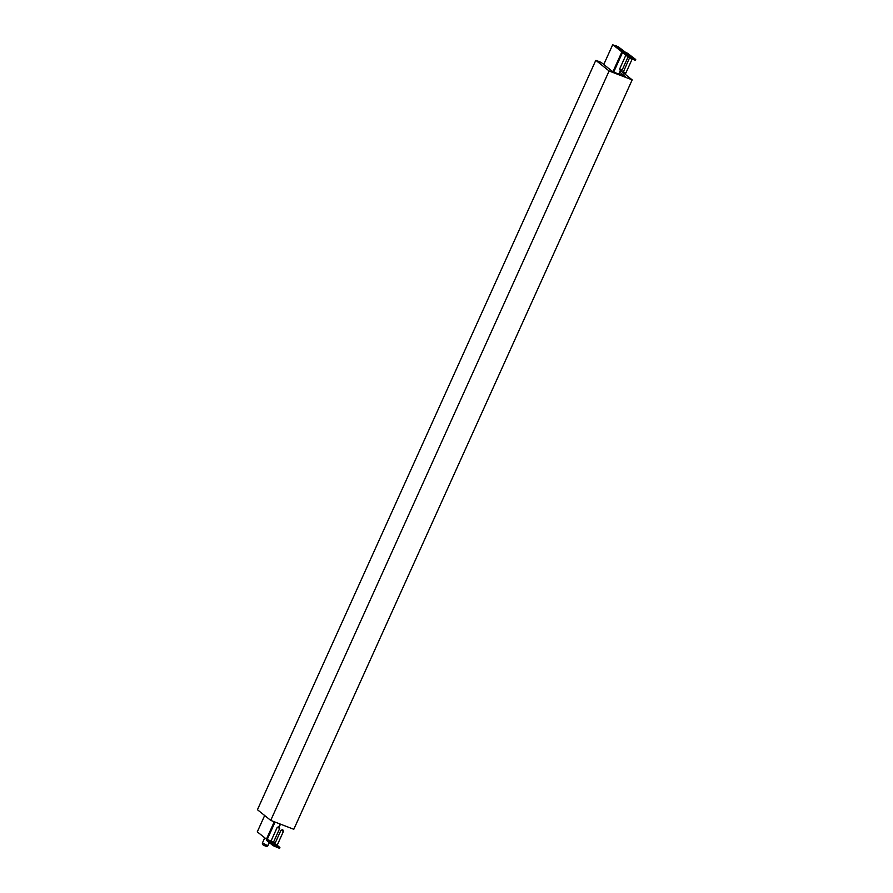 <?xml version="1.0" encoding="UTF-8"?>
<svg xmlns="http://www.w3.org/2000/svg" width="893" height="893" viewBox="0 0 893 893"><rect width="100%" height="100%" fill="white"/><g stroke="black" fill="none" stroke-linecap="round" stroke-linejoin="round"><path stroke-width="1.34" d="M624.899 52.14L618.257 46.782L625.669 52.43M271.048 841.027L266.427 839.152L257.284 831.852L264.663 815.521M622.175 52.129L612.721 44.65L622.332 51.794M603.768 64.486L612.721 44.65M620.456 50.276L614.697 45.309A5.045 0.603 -155.7 0 1 616.583 46.034L624.921 52.14M620.936 50.678L621.26 49.952L619.854 49.439L620.847 50.611M624.386 51.939L619.552 48.222L623.225 51.537M622.722 51.437L621.26 49.952M615.634 46.224L616.951 46.715M615.813 45.811L617.108 46.369M277.5 845.939L273.961 844.343M273.794 842.959L270.255 841.362M279.9 847.524L279.531 848.35L273.146 845.671L273.515 844.845L279.9 847.524L277.243 845.269M267.867 839.8L266.717 839.387L266.348 840.213L273.146 845.671M266.717 839.387L273.515 844.845M273.537 842.3L274.988 843.472M634.008 58.246L628.739 56.08L634.008 58.246M630.302 55.266L625.033 53.1L630.302 55.266M625.971 52.821L627.165 53.401L625.971 52.821M626.786 53.301L627.757 53.736L626.875 53.267M623.102 51.582A1.362 0.569 -68.9 0 1 623.381 51.548A1.362 0.569 -68.9 0 1 623.448 51.593L629.319 56.817L635.716 59.496L627.143 53.011A1.362 0.569 111.1 0 0 627.076 52.977A1.362 0.569 111.1 0 0 626.998 52.955M628.404 53.859L627.746 53.669L628.404 53.859M624.899 52.486L624.084 52.14L624.888 52.508M623.738 52.006L624.33 52.352L623.738 52.006M630.224 56.025L630.771 56.281L630.201 56.069M627.891 55.076L628.549 55.399L627.902 55.266M635.716 59.496L635.336 60.322L628.951 57.643L629.319 56.817M622.521 51.359L622.153 52.185L628.951 57.643M628.672 54.071L627.935 53.736L628.672 54.071M283.327 831.316L281.228 830.334M277.12 845.079L274.865 844.064M279.621 828.336L277.511 827.353M273.403 842.099L271.159 841.083M623.493 71.931L625.747 72.947M629.61 58.157L632.043 59.306L625.837 73.07L624.04 73.739L623.347 71.965L629.487 58.012M634.13 58.536L628.761 56.114M630.235 56.806L632.668 57.799L630.235 56.806M619.787 68.962L622.03 69.978M625.814 55.12L626.44 55.623M630.425 55.556L625.055 53.133M626.529 53.837L628.962 54.819L626.529 53.837M624.363 73.617L632.177 79.879L293.808 829.284L270.724 820.388L609.104 70.982L595.81 60.311L601.112 62.365L612.799 71.741L625.256 76.541L619.965 72.3M620.702 70.67L623.816 73.181M270.724 820.388L257.441 809.717L595.81 60.311M632.177 79.879L609.104 70.982M279.152 826.974L280.435 824.127M619.061 74.152L620.646 70.647M278.94 826.695L280.145 824.016M618.771 74.041L620.289 70.681M267.174 839.532L275.066 822.062M613.692 72.087L622.533 52.497M266.427 839.152L274.274 821.761M612.899 71.775L621.863 51.95M266.248 845.012L267.989 845.437C267.409 846.464 266.505 846.62 265.299 845.905C263.089 845.37 262.14 844.376 262.442 842.925L266.248 845.012M621.349 51.225L621.807 50.22M623.448 51.593L627.143 53.011M279.174 827.052L280.491 824.15M619.117 74.175L620.724 70.614M269.284 842.568L267.989 845.437M264.752 837.824L262.442 842.925M623.381 51.548L627.076 52.977M280.949 830.289L282.735 829.63L283.416 831.405M283.416 831.428L277.21 845.191L277.634 846.285M280.938 830.311L274.72 844.075L273.615 844.477M269.898 841.496L271.014 841.083L277.221 827.331L279.029 826.661L279.71 828.425L273.492 842.211L273.928 843.316M622.108 70.1L620.322 70.759L619.642 68.984L625.848 55.21M622.12 70.089L628.069 56.929"/></g></svg>
